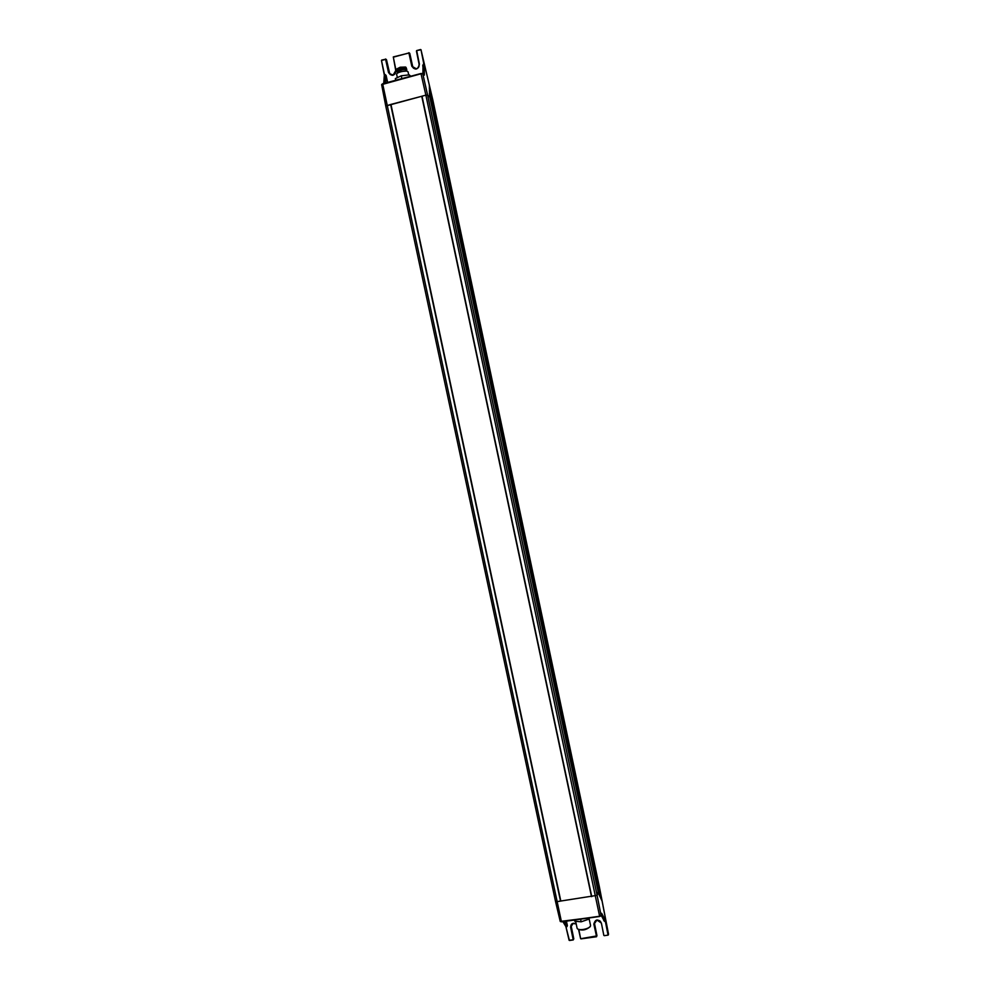 <?xml version="1.0" encoding="UTF-8"?>
<svg xmlns="http://www.w3.org/2000/svg" width="990" height="990" viewBox="0 0 990 990"><rect width="100%" height="100%" fill="white"/><g stroke="black" fill="none" stroke-linecap="round" stroke-linejoin="round"><path stroke-width="1.49" d="M385.766 105.967L381.645 84.633L421.022 73.767L422.767 73.718L427.606 95.077L429.92 97.218L598.133 891.656L597.119 895.344L427.606 95.077L429.895 97.206L429.338 85.585L598.69 887.622M381.954 84.261L382.672 83.754L381.645 84.633L385.754 106.054L555.526 901.432L556.726 901.667L555.526 901.432L385.754 106.054L390.629 104.457L560.526 901.123L556.726 901.667L597.119 895.344L560.81 901.024L390.951 104.408L421.765 96.265L591.488 896.606M591.748 896.618L422.012 96.166L425.873 95.151L385.754 106.054M432.791 99.928L599.42 887.09L601.92 900.789L598.146 891.656L597.119 895.344L601.091 915.527L599.668 916.468L600.88 915.899M431.219 99.149L598.393 888.686M430.551 98.53L598.096 889.763M430.044 97.886L597.948 890.777M424.091 74.955L422.334 73.458L421.022 73.767L425.873 95.151L427.606 95.077L425.873 95.151L599.668 916.48M424.376 75.129L424.364 64.635L423.2 64.375L422.965 65.464M384.33 75.215L386.1 75.413L387.647 82.43M383.91 83.42L384.553 74.993L383.712 83.482L384.33 75.178L381.472 60.464L384.281 74.894M422.928 73.829L422.978 65.006M384.85 83.172L385.197 74.584L386.1 75.413M424.364 64.635L423.2 64.375M423.918 74.794L423.906 64.412L420.985 49.686L416.679 50.577L421.01 49.772L424.302 64.177M385.197 74.584L384.528 74.757L381.472 60.464L386.013 59.264L381.472 60.464M393.092 75.116L395.753 70.624L393.302 56.913L409.328 52.94L393.302 56.913L395.753 70.599C395.666 75.03 393.513 75.983 389.28 73.458L393.092 75.116M395.753 70.599L396.012 70.451C394.515 76.156 392.003 76.836 388.488 72.468L389.28 73.458M419.389 64.152L416.679 50.577L419.389 64.152C417.867 69.894 415.342 70.575 411.803 66.194L416.431 68.855C418.473 68.075 419.376 66.565 419.129 64.338L419.117 64.325C418.795 68.904 416.604 69.832 412.558 67.097M432.803 99.891L420.985 49.686L432.803 99.891L599.42 887.052L608.466 934.412M601.673 913.287L601.091 915.527L599.556 916.27L560.637 921.653M604.16 920.824L601.165 915.255L604.16 920.824L605.36 921.356L608.009 934.931L605.62 920.774L601.66 913.349M562.939 921.653L565.822 926.454L566.899 926.751L567.369 925.699L566.033 921.22M604.036 920.589L603.628 919.834M565.884 926.553L569.374 940.277L573.26 939.955L569.485 940.475M563.112 921.628L566.156 926.652L566.998 925.885L564.51 921.43M604.692 921.443L603.789 920.589M608.516 934.065L599.42 887.052M573.049 923.497L576.192 923.918L573.049 923.497L570.636 927.345C570.723 923.818 572.554 922.581 576.143 923.633M594.421 923.15L596.958 935.624L594.421 923.126L593.839 924.091C595.386 919.017 597.911 918.658 601.375 923.039L596.921 920.069L594.223 923.905L596.586 936.713L580.895 938.681L596.883 935.896M574.472 920.032L574.72 921.207L581.167 921.814L588.555 919.252L588.902 917.99M575.636 921.294L577.12 928.286C577.665 929.486 579.633 929.895 583.061 929.511C587.181 928.769 589.669 927.568 590.523 925.885L590.535 925.378M577.715 929.016C582.046 930.897 586.229 930.093 590.263 926.628M580.598 919.166L581.167 921.814M588.295 918.077L588.555 919.252M395.728 80.264L395.357 78.581L401.284 75.785L409.266 74.856L410.751 76.242M409.266 74.856L409.625 76.552M401.878 78.618L401.284 75.785M397.349 77.641L396.644 74.287C396.644 73.433 398.067 72.579 400.925 71.75C404.885 70.835 407.261 70.859 408.053 71.812L408.709 74.918M398.067 72.802L401.099 71.515L406.16 71.094M406.581 70.154L406.568 70.117C405.925 69.337 403.994 69.325 400.789 70.055L397.299 72.121L397.51 73.124M397.312 72.196L400.641 69.634C404.044 68.842 406.098 68.867 406.779 69.696L406.593 70.228M406.779 69.696L406.568 68.842C405.677 68.137 403.648 68.162 400.48 68.904L396.767 70.958L396.928 71.787M598.133 891.705L429.883 97.193M555.576 901.543L560.229 921.393L561.429 921.653L382.697 84.026L421.035 73.495M599.371 887.288L432.655 99.755M429.351 87.764L598.715 888.55M430.897 98.505L598.406 889.626M430.229 97.874L598.109 890.703M382.672 83.754L420.998 73.495L422.73 73.631L424.116 74.98M422.718 65.575L422.928 66.627M385.333 83.049L385.667 75.426L387.239 82.541M388.488 72.468L385.58 59.276L381.707 60.056M386.199 59.437L389.8 73.916L386.508 59.747M396.012 70.451L393.327 57.173L408.907 52.953L411.803 66.194M390.332 74.658L389.293 73.47M409.514 53.126L408.882 52.693M413.523 68.285L412.236 66.194L409.798 53.435M429.388 94.025L430.155 97.886M430.786 98.505L429.375 91.365M431.417 99.136L429.363 88.716M412.57 67.122L409.786 53.398L412.719 66.689M561.553 921.851L599.631 916.48L560.241 921.43M567.369 925.699L566.441 921.158M601.239 914.958L605.311 921.158L601.598 913.584M564.015 921.504L566.899 926.751M565.946 926.801L569.374 940.277L573.198 939.745L570.636 927.345M569.089 940.252L565.859 926.516M604.246 935.674L608.107 935.129M608.528 934.152L608.207 935.105M601.375 923.039L603.838 935.402M573.779 938.78L571.02 927.16L573.705 939.114M573.792 938.805L571.255 926.393L571.626 924.066M593.839 924.091L596.586 936.713M580.623 938.644L578.927 929.882M578.63 929.783L580.598 938.619L578.618 929.771M600.794 898.462L598.579 888.612M599.853 896.495L598.307 889.676M598.047 890.74L598.9 894.515M586.996 919.797L582.269 921.43M580.091 921.715L576.588 921.381M406.061 67.506L400.207 67.382L396.693 69.461M396.978 68.855L400.195 67.221L405.541 67.035M431.764 99.161L598.863 888.414M431.096 98.542L598.566 889.49M430.415 97.911L598.257 890.567M416.679 50.577L420.564 49.525M389.441 72.926L386.508 59.722L385.555 59.004M416.431 50.997L419.117 64.325M429.388 93.06L430.341 97.874M430.972 98.505L429.363 90.412M565.822 926.454L562.902 921.665M596.203 920.255C599.123 919.995 600.744 920.898 601.066 922.977M571.614 924.078L571.267 926.368M596.45 936.75L581.006 938.879M601.14 899.168L598.74 888.537M600.188 897.2L598.48 889.602M598.207 890.654L599.247 895.22M560.229 921.405L555.526 901.457M588.963 917.99L590.547 925.44M406.568 70.117L406.791 71.156M396.767 70.958L396.681 69.35L400.195 67.221L405.987 67.332L406.568 68.842"/></g></svg>
